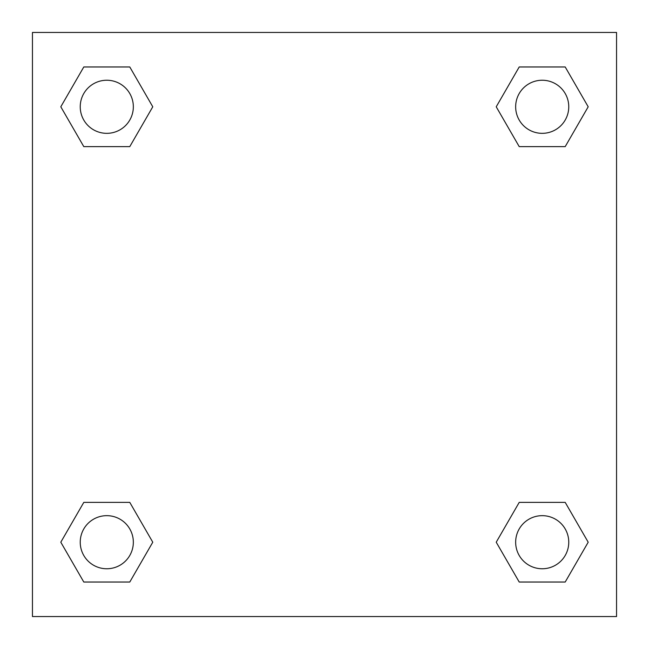 <?xml version="1.0" encoding="UTF-8"?>
<svg xmlns="http://www.w3.org/2000/svg" width="649" height="649" viewBox="0 0 649 649"><rect width="100%" height="100%" fill="white"/><g stroke="black" fill="none" stroke-linecap="round" stroke-linejoin="round"><path stroke-width="0.97" d="M565.206 146.617L519.216 146.617L565.206 146.617L588.197 106.793L565.206 146.617L519.216 146.617L496.225 106.793L519.216 66.969L496.225 106.793M83.794 66.969L129.784 66.969L83.794 66.969L129.784 66.969L152.775 106.793L129.784 146.617L83.794 146.617L129.784 146.617L83.794 146.617L60.803 106.793L83.794 66.969L60.803 106.793M83.794 502.383L129.784 502.383L83.794 502.383L60.803 542.207L83.794 502.383L129.784 502.383L152.775 542.207L129.784 582.031L83.794 582.031L129.784 582.031L83.794 582.031L60.803 542.207M539.149 502.383L519.216 502.383L539.149 502.383L519.216 502.383L496.225 542.207L519.216 502.383L565.206 502.383L519.216 502.383L565.206 502.383L588.197 542.207L565.206 582.031L519.216 582.031L565.206 582.031L519.216 582.031L496.225 542.207M616.55 32.45L32.45 32.45L32.45 616.55L616.55 616.55L616.55 32.45M519.216 66.969L565.206 66.969L519.216 66.969L565.206 66.969L588.197 106.793M568.759 542.207A26.552 26.552 0 0 0 528.935 519.216A26.552 26.552 0 0 0 528.935 565.206A26.552 26.552 0 0 0 568.759 542.207M133.337 542.207A26.552 26.552 0 0 0 93.513 519.216A26.552 26.552 0 0 0 93.513 565.206A26.552 26.552 0 0 0 133.337 542.207M568.759 106.793A26.552 26.552 0 0 0 528.935 83.794A26.552 26.552 0 0 0 528.935 129.784A26.552 26.552 0 0 0 568.759 106.793M133.337 106.793A26.552 26.552 0 0 0 93.513 83.794A26.552 26.552 0 0 0 93.513 129.784A26.552 26.552 0 0 0 133.337 106.793M109.851 502.383L129.784 502.383M539.149 146.617L519.216 146.617M129.784 146.617L109.851 146.617"/></g></svg>
